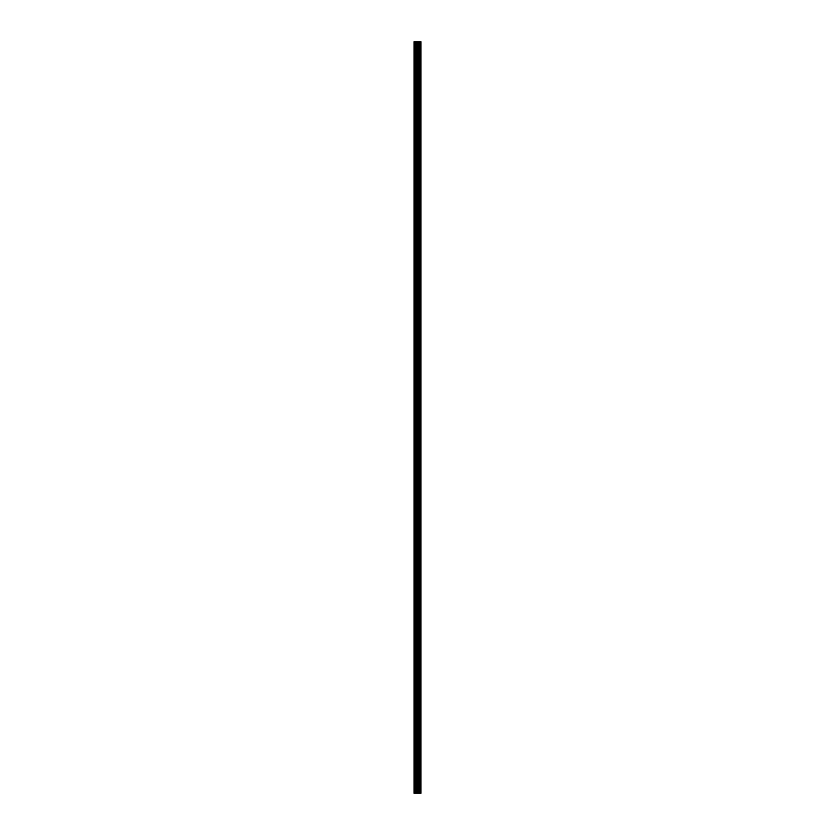 <?xml version="1.0" encoding="UTF-8"?>
<svg xmlns="http://www.w3.org/2000/svg" width="835" height="835" viewBox="0 0 835 835"><rect width="100%" height="100%" fill="white"/><g stroke="black" fill="none" stroke-linecap="round" stroke-linejoin="round"><path stroke-width="0.63" stroke-dasharray="4.17 3.13" d="M414.035 44.14L414.035 45.215L414.035 44.14M418.095 44.14L418.095 45.821L418.095 44.14M420.965 44.14L420.965 45.821L420.965 44.14M414.035 63.293L414.035 64.368L414.035 63.293M418.095 63.293L418.095 61.613L418.095 63.293M420.965 63.293L420.965 61.613L420.965 63.293M414.035 82.435L414.035 83.51L414.035 82.435M418.095 82.435L418.095 84.116L418.095 82.435M420.965 82.435L420.965 84.116L420.965 82.435M414.035 101.578L414.035 102.663L414.035 101.578M418.095 101.578L418.095 103.258L418.095 101.578M420.965 101.578L420.965 103.258L420.965 101.578M414.035 120.731L414.035 121.806L414.035 120.731M418.095 120.731L418.095 119.05L418.095 120.731M420.965 120.731L420.965 119.05L420.965 120.731M414.035 139.873L414.035 140.948L414.035 139.873M418.095 139.873L418.095 141.553L418.095 139.873M420.965 139.873L420.965 141.553L420.965 139.873M414.035 159.026L414.035 157.94L414.035 159.026M418.095 159.026L418.095 157.345L418.095 159.026M420.965 159.026L420.965 157.345L420.965 159.026M414.035 178.168L414.035 179.243L414.035 178.168M418.095 178.168L418.095 179.849L418.095 178.168M420.965 178.168L420.965 179.849L420.965 178.168M414.035 197.31L414.035 198.396L414.035 197.31M418.095 197.31L418.095 198.991L418.095 197.31M420.965 197.31L420.965 198.991L420.965 197.31M414.035 216.463L414.035 217.538L414.035 216.463M418.095 216.463L418.095 214.783L418.095 216.463M420.965 216.463L420.965 214.783L420.965 216.463M414.035 235.606L414.035 236.681L414.035 235.606M418.095 235.606L418.095 237.286L418.095 235.606M420.965 235.606L420.965 237.286L420.965 235.606M414.035 254.758L414.035 253.673L414.035 254.758M418.095 254.758L418.095 253.078L418.095 254.758M420.965 254.758L420.965 253.078L420.965 254.758M414.035 273.901L414.035 272.826L414.035 273.901M418.095 273.901L418.095 275.581L418.095 273.901M420.965 273.901L420.965 275.581L420.965 273.901M414.035 293.043L414.035 294.129L414.035 293.043M418.095 293.043L418.095 294.724L418.095 293.043M420.965 293.043L420.965 294.724L420.965 293.043M414.035 312.196L414.035 311.121L414.035 312.196M418.095 312.196L418.095 310.516L418.095 312.196M420.965 312.196L420.965 310.516L420.965 312.196M414.035 331.338L414.035 332.413L414.035 331.338M418.095 331.338L418.095 333.019L418.095 331.338M420.965 331.338L420.965 333.019L420.965 331.338M414.035 350.491L414.035 349.406L414.035 350.491M418.095 350.491L418.095 348.811L418.095 350.491M420.965 350.491L420.965 348.811L420.965 350.491M414.035 369.634L414.035 370.709L414.035 369.634M418.095 369.634L418.095 371.314L418.095 369.634M420.965 369.634L420.965 371.314L420.965 369.634M414.035 388.776L414.035 389.861L414.035 388.776M418.095 388.776L418.095 390.456L418.095 388.776M420.965 388.776L420.965 390.456L420.965 388.776M414.035 407.929L414.035 409.004L414.035 407.929M418.095 407.929L418.095 406.248L418.095 407.929M420.965 407.929L420.965 406.248L420.965 407.929M414.035 427.071L414.035 425.996L414.035 427.071M418.095 427.071L418.095 428.752L418.095 427.071M420.965 427.071L420.965 428.752L420.965 427.071M414.035 446.224L414.035 445.139L414.035 446.224M418.095 446.224L418.095 444.544L418.095 446.224M420.965 446.224L420.965 444.544L420.965 446.224M414.035 465.366L414.035 464.291L414.035 465.366M418.095 465.366L418.095 463.686L418.095 465.366M420.965 465.366L420.965 463.686L420.965 465.366M414.035 484.509L414.035 485.594L414.035 484.509M418.095 484.509L418.095 486.189L418.095 484.509M420.965 484.509L420.965 486.189L420.965 484.509M414.035 503.662L414.035 502.586L414.035 503.662M418.095 503.662L418.095 501.981L418.095 503.662M420.965 503.662L420.965 501.981L420.965 503.662M414.035 522.804L414.035 523.879L414.035 522.804M418.095 522.804L418.095 524.484L418.095 522.804M420.965 522.804L420.965 524.484L420.965 522.804M414.035 541.957L414.035 540.871L414.035 541.957M418.095 541.957L418.095 540.276L418.095 541.957M420.965 541.957L420.965 540.276L420.965 541.957M414.035 561.099L414.035 560.024L414.035 561.099M418.095 561.099L418.095 559.419L418.095 561.099M420.965 561.099L420.965 559.419L420.965 561.099M414.035 580.241L414.035 581.327L414.035 580.241M418.095 580.241L418.095 581.922L418.095 580.241M420.965 580.241L420.965 581.922L420.965 580.241M414.035 599.394L414.035 600.469L414.035 599.394M418.095 599.394L418.095 597.714L418.095 599.394M420.965 599.394L420.965 597.714L420.965 599.394M414.035 618.537L414.035 619.612L414.035 618.537M418.095 618.537L418.095 620.217L418.095 618.537M420.965 618.537L420.965 620.217L420.965 618.537M414.035 637.69L414.035 636.604L414.035 637.69M418.095 637.69L418.095 636.009L418.095 637.69M420.965 637.69L420.965 636.009L420.965 637.69M414.035 656.832L414.035 657.907L414.035 656.832M418.095 656.832L418.095 655.151L418.095 656.832M420.965 656.832L420.965 655.151L420.965 656.832M414.035 675.974L414.035 677.06L414.035 675.974M418.095 675.974L418.095 677.655L418.095 675.974M420.965 675.974L420.965 677.655L420.965 675.974M414.035 695.127L414.035 696.202L414.035 695.127M418.095 695.127L418.095 693.447L418.095 695.127M420.965 695.127L420.965 693.447L420.965 695.127M414.035 714.269L414.035 713.194L414.035 714.269M418.095 714.269L418.095 715.95L418.095 714.269M420.965 714.269L420.965 715.95L420.965 714.269M414.035 733.422L414.035 732.337L414.035 733.422M418.095 733.422L418.095 731.742L418.095 733.422M420.965 733.422L420.965 731.742L420.965 733.422M414.035 752.565L414.035 753.64L414.035 752.565M418.095 752.565L418.095 750.884L418.095 752.565M420.965 752.565L420.965 750.884L420.965 752.565M414.035 771.707L414.035 772.782L414.035 771.707M418.095 771.707L418.095 773.387L418.095 771.707M420.965 771.707L420.965 773.387L420.965 771.707M414.035 790.86L414.035 789.785L414.035 790.86M418.095 790.86L418.095 789.179L418.095 790.86M420.965 790.86L420.965 789.179L420.965 790.86M420.683 790.86L420.683 789.179L420.683 790.86M420.683 771.707L420.683 773.387L420.683 771.707M420.683 752.565L420.683 750.884L420.683 752.565M420.683 733.422L420.683 731.742L420.683 733.422M420.683 714.269L420.683 715.95L420.683 714.269M420.683 695.127L420.683 693.447L420.683 695.127M420.683 675.974L420.683 677.655L420.683 675.974M420.683 656.832L420.683 655.151L420.683 656.832M420.683 637.69L420.683 636.009L420.683 637.69M420.683 618.537L420.683 620.217L420.683 618.537M420.683 599.394L420.683 597.714L420.683 599.394M420.683 580.241L420.683 581.922L420.683 580.241M420.683 561.099L420.683 559.419L420.683 561.099M420.683 541.957L420.683 540.276L420.683 541.957M420.683 522.804L420.683 524.484L420.683 522.804M420.683 503.662L420.683 501.981L420.683 503.662M420.683 484.509L420.683 486.189L420.683 484.509M420.683 465.366L420.683 463.686L420.683 465.366M420.683 446.224L420.683 444.544L420.683 446.224M420.683 427.071L420.683 428.752L420.683 427.071M420.683 407.929L420.683 406.248L420.683 407.929M420.683 388.776L420.683 390.456L420.683 388.776M420.683 369.634L420.683 371.314L420.683 369.634M420.683 350.491L420.683 348.811L420.683 350.491M420.683 331.338L420.683 333.019L420.683 331.338M420.683 312.196L420.683 310.516L420.683 312.196M420.683 293.043L420.683 294.724L420.683 293.043M420.683 273.901L420.683 275.581L420.683 273.901M420.683 254.758L420.683 253.078L420.683 254.758M420.683 235.606L420.683 237.286L420.683 235.606M420.683 216.463L420.683 214.783L420.683 216.463M420.683 197.31L420.683 198.991L420.683 197.31M420.683 178.168L420.683 179.849L420.683 178.168M420.683 159.026L420.683 157.345L420.683 159.026M420.683 139.873L420.683 141.553L420.683 139.873M420.683 120.731L420.683 119.05L420.683 120.731M420.683 101.578L420.683 103.258L420.683 101.578M420.683 82.435L420.683 84.116L420.683 82.435M420.683 63.293L420.683 61.613L420.683 63.293M420.683 44.14L420.683 45.821L420.683 44.14M418.084 793.25L416.822 793.25L418.084 793.25M416.822 793.25L418.032 793.25L416.822 793.25M414.15 793.25L414.035 41.75L414.15 793.25M420.84 793.25L414.035 793.25L414.035 41.75L420.965 41.75L420.923 793.25L420.84 41.75M420.965 793.25L420.965 41.75M418.084 41.75L417.542 41.75L418.084 41.75M417.448 41.75L416.905 41.75L417.448 41.75M420.141 41.75L420.141 793.25L420.182 41.75M419.441 41.75L419.452 793.25M414.035 793.25L414.035 41.75L414.035 793.25M414.39 793.25L414.39 41.75M418.617 793.25L418.617 41.75M418.742 793.25L418.742 41.75M415.621 793.25L415.621 41.75M415.82 793.25L415.82 41.75M416.874 793.25L416.874 41.75M417.082 793.25L417.082 41.75M418.137 793.25L418.137 41.75M418.335 793.25L418.335 41.75M419.556 793.25L419.556 41.75M420.036 793.25L420.036 41.75M420.13 793.25L420.13 41.75M414.035 45.215L418.095 45.215M414.035 64.368L418.095 64.368M414.035 83.51L418.095 83.51M414.035 102.663L418.095 102.663M414.035 121.806L418.095 121.806M414.035 140.948L418.095 140.948M414.035 160.101L418.095 160.101M414.035 179.243L418.095 179.243M414.035 198.396L418.095 198.396M414.035 217.538L418.095 217.538M414.035 236.681L418.095 236.681M414.035 255.834L418.095 255.834M414.035 274.976L418.095 274.976M414.035 294.129L418.095 294.129M414.035 313.271L418.095 313.271M414.035 332.413L418.095 332.413M414.035 351.566L418.095 351.566M414.035 370.709L418.095 370.709M414.035 389.861L418.095 389.861M414.035 409.004L418.095 409.004M414.035 428.146L418.095 428.146M414.035 447.299L418.095 447.299M414.035 466.441L418.095 466.441M414.035 485.594L418.095 485.594M414.035 504.737L418.095 504.737M414.035 523.879L418.095 523.879M414.035 543.032L418.095 543.032M414.035 562.174L418.095 562.174M414.035 581.327L418.095 581.327M414.035 600.469L418.095 600.469M414.035 619.612L418.095 619.612M414.035 638.765L418.095 638.765M414.035 657.907L418.095 657.907M414.035 677.06L418.095 677.06M414.035 696.202L418.095 696.202M414.035 715.345L418.095 715.345M414.035 734.497L418.095 734.497M414.035 753.64L418.095 753.64M414.035 772.782L418.095 772.782M414.035 791.935L418.095 791.935M418.095 792.53L420.683 792.53M418.095 773.387L420.683 773.387M418.095 754.235L420.683 754.235M418.095 735.092L420.683 735.092M418.095 715.95L420.683 715.95M418.095 696.797L420.683 696.797M418.095 677.655L420.683 677.655M418.095 658.502L420.683 658.502M418.095 639.359L420.683 639.359M418.095 620.217L420.683 620.217M418.095 601.064L420.683 601.064M418.095 581.922L420.683 581.922M418.095 562.769L420.683 562.769M418.095 543.627L420.683 543.627M418.095 524.484L420.683 524.484M418.095 505.332L420.683 505.332M418.095 486.189L420.683 486.189M418.095 467.036L420.683 467.036M418.095 447.894L420.683 447.894M418.095 428.752L420.683 428.752M418.095 409.599L420.683 409.599M418.095 390.456L420.683 390.456M418.095 371.314L420.683 371.314M418.095 352.161L420.683 352.161M418.095 333.019L420.683 333.019M418.095 313.866L420.683 313.866M418.095 294.724L420.683 294.724M418.095 275.581L420.683 275.581M418.095 256.428L420.683 256.428M418.095 237.286L420.683 237.286M418.095 218.133L420.683 218.133M418.095 198.991L420.683 198.991M418.095 179.849L420.683 179.849M418.095 160.696L420.683 160.696M418.095 141.553L420.683 141.553M418.095 122.401L420.683 122.401M418.095 103.258L420.683 103.258M418.095 84.116L420.683 84.116M418.095 64.963L420.683 64.963M418.095 45.821L420.683 45.821M418.095 42.47L420.683 42.47M418.095 61.613L420.683 61.613M418.095 80.765L420.683 80.765M418.095 99.908L420.683 99.908M418.095 119.05L420.683 119.05M418.095 138.203L420.683 138.203M418.095 157.345L420.683 157.345M418.095 176.498L420.683 176.498M418.095 195.641L420.683 195.641M418.095 214.783L420.683 214.783M418.095 233.936L420.683 233.936M418.095 253.078L420.683 253.078M418.095 272.231L420.683 272.231M418.095 291.373L420.683 291.373M418.095 310.516L420.683 310.516M418.095 329.668L420.683 329.668M418.095 348.811L420.683 348.811M418.095 367.964L420.683 367.964M418.095 387.106L420.683 387.106M418.095 406.248L420.683 406.248M418.095 425.401L420.683 425.401M418.095 444.544L420.683 444.544M418.095 463.686L420.683 463.686M418.095 482.839L420.683 482.839M418.095 501.981L420.683 501.981M418.095 521.134L420.683 521.134M418.095 540.276L420.683 540.276M418.095 559.419L420.683 559.419M418.095 578.572L420.683 578.572M418.095 597.714L420.683 597.714M418.095 616.867L420.683 616.867M418.095 636.009L420.683 636.009M418.095 655.151L420.683 655.151M418.095 674.304L420.683 674.304M418.095 693.447L420.683 693.447M418.095 712.599L420.683 712.599M418.095 731.742L420.683 731.742M418.095 750.884L420.683 750.884M418.095 770.037L420.683 770.037M418.095 789.179L420.683 789.179M414.035 789.785L418.095 789.785M414.035 770.632L418.095 770.632M414.035 751.49L418.095 751.49M414.035 732.337L418.095 732.337M414.035 713.194L418.095 713.194M414.035 694.052L418.095 694.052M414.035 674.899L418.095 674.899M414.035 655.757L418.095 655.757M414.035 636.604L418.095 636.604M414.035 617.462L418.095 617.462M414.035 598.319L418.095 598.319M414.035 579.166L418.095 579.166M414.035 560.024L418.095 560.024M414.035 540.871L418.095 540.871M414.035 521.729L418.095 521.729M414.035 502.586L418.095 502.586M414.035 483.434L418.095 483.434M414.035 464.291L418.095 464.291M414.035 445.139L418.095 445.139M414.035 425.996L418.095 425.996M414.035 406.854L418.095 406.854M414.035 387.701L418.095 387.701M414.035 368.559L418.095 368.559M414.035 349.406L418.095 349.406M414.035 330.263L418.095 330.263M414.035 311.121L418.095 311.121M414.035 291.968L418.095 291.968M414.035 272.826L418.095 272.826M414.035 253.673L418.095 253.673M414.035 234.531L418.095 234.531M414.035 215.388L418.095 215.388M414.035 196.235L418.095 196.235M414.035 177.093L418.095 177.093M414.035 157.94L418.095 157.94M414.035 138.798L418.095 138.798M414.035 119.655L418.095 119.655M414.035 100.503L418.095 100.503M414.035 81.36L418.095 81.36M414.035 62.218L418.095 62.218M414.035 43.065L418.095 43.065"/><path stroke-width="1.25" d="M416.874 793.25L420.965 793.25L420.965 41.75L414.035 41.75L414.035 793.25L416.874 793.25L416.874 41.75M419.441 41.75L419.41 793.25M420.182 41.75L420.182 793.25L420.141 41.75M420.965 41.75L420.923 793.25M420.84 793.25L420.84 41.75M418.742 793.25L418.742 41.75M418.617 793.25L418.617 41.75M414.39 793.25L414.39 41.75M420.13 793.25L420.13 41.75M420.036 793.25L420.036 41.75M419.556 793.25L419.556 41.75M418.335 793.25L418.335 41.75M418.137 793.25L418.137 41.75M417.082 793.25L417.082 41.75M415.82 793.25L415.82 41.75M415.621 793.25L415.621 41.75"/></g></svg>
